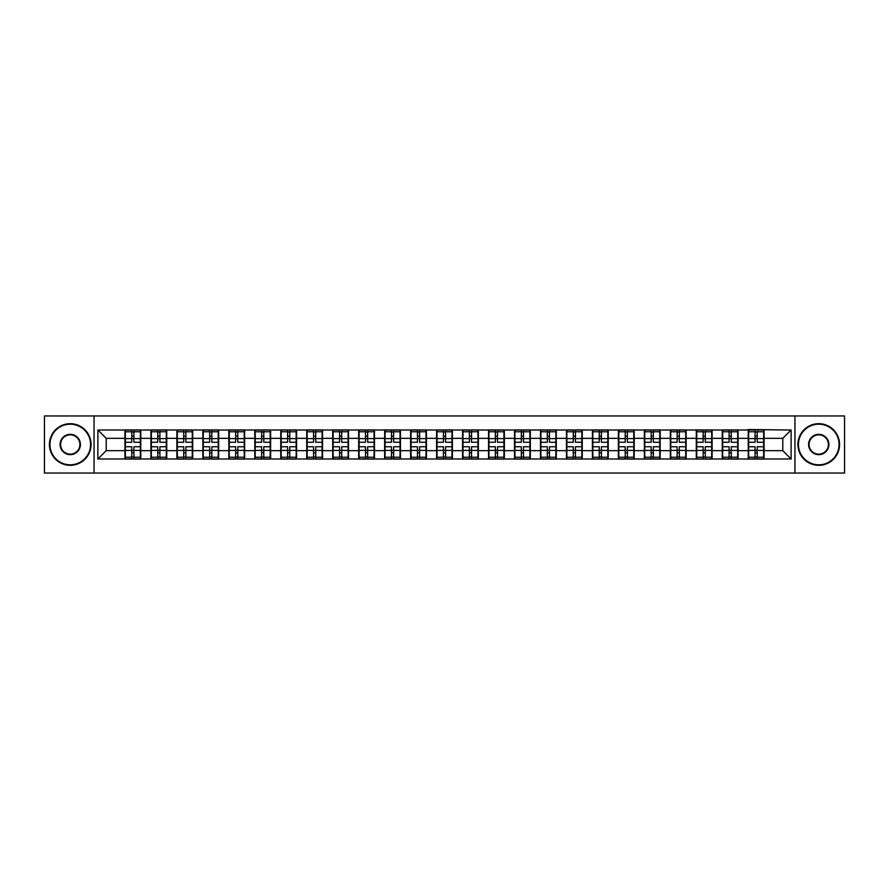 <?xml version="1.0" encoding="UTF-8"?>
<svg xmlns="http://www.w3.org/2000/svg" width="889" height="889" viewBox="0 0 889 889"><rect width="100%" height="100%" fill="white"/><g stroke="black" fill="none" stroke-linecap="round" stroke-linejoin="round"><path stroke-width="1.33" d="M794.944 473.048L844.55 473.048L844.55 415.952L794.944 415.952L794.944 473.048L94.056 473.048L94.056 415.952L44.45 415.952L44.45 473.048L94.056 473.048M794.944 415.952L94.056 415.952M782.787 450.656L782.787 438.344L764.062 438.344L764.062 450.656L782.787 450.656L791.11 458.98L791.11 430.02L748.238 429.52L748.238 438.344L738.081 438.344L738.081 450.656L748.238 450.656L748.238 438.344M791.11 458.98L97.89 458.98L97.89 430.02L124.938 430.02L124.938 438.344L106.213 438.344L106.213 450.656L124.938 450.656L124.938 438.344M748.238 430.02L124.938 430.02M748.238 450.656L748.238 458.98M738.081 450.656L738.081 458.98M738.081 430.02L738.081 438.344M712.111 450.656L722.268 450.656L722.268 438.344L712.111 438.344L712.111 458.98M722.268 450.656L722.268 458.98M722.268 430.02L722.268 438.344M712.111 430.02L712.111 438.344M686.141 450.656L696.298 450.656L696.298 438.344L686.141 438.344L686.141 458.98M696.298 450.656L696.298 458.98M696.298 430.02L696.298 438.344M686.141 430.02L686.141 438.344M660.171 450.656L670.328 450.656L670.328 438.344L660.171 438.344L660.171 458.98M670.328 450.656L670.328 458.98M670.328 430.02L670.328 438.344M660.171 430.02L660.171 438.344M634.201 450.656L644.358 450.656L644.358 438.344L634.201 438.344L634.201 458.98M644.358 450.656L644.358 458.98M644.358 430.02L644.358 438.344M634.201 430.02L634.201 438.344M608.232 450.656L618.388 450.656L618.388 438.344L608.232 438.344L608.232 458.98M618.388 450.656L618.388 458.98M618.388 430.02L618.388 438.344M608.232 430.02L608.232 438.344M582.262 450.656L592.418 450.656L592.418 438.344L582.262 438.344L582.262 458.98M592.418 450.656L592.418 458.98M592.418 430.02L592.418 438.344M582.262 430.02L582.262 438.344M556.292 450.656L566.449 450.656L566.449 438.344L556.292 438.344L556.292 458.98M566.449 450.656L566.449 458.98M566.449 430.02L566.449 438.344M556.292 430.02L556.292 438.344M530.322 450.656L540.479 450.656L540.479 438.344L530.322 438.344L530.322 458.98M540.479 450.656L540.479 458.98M540.479 430.02L540.479 438.344M530.322 430.02L530.322 438.344M504.352 450.656L514.509 450.656L514.509 438.344L504.352 438.344L504.352 458.98M514.509 450.656L514.509 458.98M514.509 430.02L514.509 438.344M504.352 430.02L504.352 438.344M478.382 450.656L488.539 450.656L488.539 438.344L478.382 438.344L478.382 458.98M488.539 450.656L488.539 458.98M488.539 430.02L488.539 438.344M478.382 430.02L478.382 438.344M452.412 450.656L462.558 450.656L462.558 438.344L452.412 438.344L452.412 458.98M462.558 450.656L462.558 458.98M462.558 430.02L462.558 438.344M452.412 430.02L452.412 438.344M426.442 450.656L436.588 450.656L436.588 438.344L426.442 438.344L426.442 458.98M436.588 450.656L436.588 458.98M436.588 430.02L436.588 438.344M426.442 430.02L426.442 438.344M400.461 450.656L410.618 450.656L410.618 438.344L400.461 438.344L400.461 458.98M410.618 450.656L410.618 458.98M410.618 430.02L410.618 438.344M400.461 430.02L400.461 438.344M374.491 450.656L384.648 450.656L384.648 438.344L374.491 438.344L374.491 458.98M384.648 450.656L384.648 458.98M384.648 430.02L384.648 438.344M374.491 430.02L374.491 438.344M348.521 450.656L358.678 450.656L358.678 438.344L348.521 438.344L348.521 458.98M358.678 450.656L358.678 458.98M358.678 430.02L358.678 438.344M348.521 430.02L348.521 438.344M322.551 450.656L332.708 450.656L332.708 438.344L322.551 438.344L322.551 458.98M332.708 450.656L332.708 458.98M332.708 430.02L332.708 438.344M322.551 430.02L322.551 438.344M296.582 450.656L306.738 450.656L306.738 438.344L296.582 438.344L296.582 458.98M306.738 450.656L306.738 458.98M306.738 430.02L306.738 438.344M296.582 430.02L296.582 438.344M270.612 450.656L280.768 450.656L280.768 438.344L270.612 438.344L270.612 458.98M280.768 450.656L280.768 458.98M280.768 430.02L280.768 438.344M270.612 430.02L270.612 438.344M244.642 450.656L254.799 450.656L254.799 438.344L244.642 438.344L244.642 458.98M254.799 450.656L254.799 458.98M254.799 430.02L254.799 438.344M244.642 430.02L244.642 438.344M218.672 450.656L228.829 450.656L228.829 438.344L218.672 438.344L218.672 458.98M228.829 450.656L228.829 458.98M228.829 430.02L228.829 438.344M218.672 430.02L218.672 438.344M192.702 450.656L202.859 450.656L202.859 438.344L192.702 438.344L192.702 458.98M202.859 450.656L202.859 458.98M202.859 430.02L202.859 438.344M192.702 430.02L192.702 438.344M166.732 450.656L176.889 450.656L176.889 438.344L166.732 438.344L166.732 458.98M176.889 450.656L176.889 458.98M176.889 430.02L176.889 438.344M166.732 430.02L166.732 438.344M140.762 450.656L150.919 450.656L150.919 438.344L140.762 438.344L140.762 458.98M150.919 450.656L150.919 458.98M150.919 430.02L150.919 438.344M140.762 430.02L140.762 438.344M124.938 450.656L124.938 458.98M106.213 450.656L97.89 458.98M97.89 430.02L106.213 438.344M764.062 450.656L764.062 458.98M764.062 430.02L764.062 438.344M791.11 430.02L782.787 438.344M125.36 438.599L131.772 438.599L131.772 429.932L125.36 429.932L125.36 446.745L131.772 446.745L131.772 450.401L133.928 450.39L133.928 446.745L140.34 446.745L140.34 429.932L133.928 429.932L133.928 431.765L140.34 431.765M131.772 436.188L133.928 436.188M133.928 432.01L131.772 432.01M125.36 442.255L131.772 442.255L131.772 438.599L133.928 438.61L133.928 442.255L140.34 442.255M125.36 431.765L131.772 431.765M131.772 456.99L133.928 456.99M131.772 452.812L133.928 452.812M125.36 459.068L131.772 459.068L131.772 457.235L125.36 457.235L125.36 459.068M125.36 446.745L125.36 450.401L131.772 450.401L131.772 457.235M125.36 450.401L125.36 457.235M140.34 446.745L140.34 459.068L133.928 459.068L133.928 457.235L140.34 457.235M140.34 450.401L133.928 450.401L133.928 457.235M140.34 438.599L133.928 438.599L133.928 431.765M151.33 438.599L157.742 438.599L157.742 429.932L151.33 429.932L151.33 446.745L157.742 446.745L157.742 450.401L159.909 450.39L159.909 446.745L166.31 446.745L166.31 429.932L159.909 429.932L159.909 431.765L166.31 431.765M157.742 436.188L159.909 436.188M159.909 432.01L157.742 432.01M151.33 442.255L157.742 442.255L157.742 438.599L159.909 438.61L159.909 442.255L166.31 442.255M151.33 431.765L157.742 431.765M157.742 456.99L159.909 456.99M157.742 452.812L159.909 452.812M151.33 459.068L157.742 459.068L157.742 457.235L151.33 457.235L151.33 459.068M151.33 446.745L151.33 450.401L157.742 450.401L157.742 457.235M151.33 450.401L151.33 457.235M166.31 446.745L166.31 459.068L159.909 459.068L159.909 457.235L166.31 457.235M166.31 450.401L159.909 450.401L159.909 457.235M166.31 438.599L159.909 438.599L159.909 431.765M177.3 438.599L183.712 438.599L183.712 429.932L177.3 429.932L177.3 446.745L183.712 446.745L183.712 450.401L185.879 450.39L185.879 446.745L192.28 446.745L192.28 429.932L185.879 429.932L185.879 431.765L192.28 431.765M183.712 436.188L185.879 436.188M185.879 432.01L183.712 432.01M177.3 442.255L183.712 442.255L183.712 438.599L185.879 438.61L185.879 442.255L192.28 442.255M177.3 431.765L183.712 431.765M183.712 456.99L185.879 456.99M183.712 452.812L185.879 452.812M177.3 459.068L183.712 459.068L183.712 457.235L177.3 457.235L177.3 459.068M177.3 446.745L177.3 450.401L183.712 450.401L183.712 457.235M177.3 450.401L177.3 457.235M192.28 446.745L192.28 459.068L185.879 459.068L185.879 457.235L192.28 457.235M192.28 450.401L185.879 450.401L185.879 457.235M192.28 438.599L185.879 438.599L185.879 431.765M203.27 438.599L209.682 438.599L209.682 429.932L203.27 429.932L203.27 446.745L209.682 446.745L209.682 450.401L211.849 450.39L211.849 446.745L218.25 446.745L218.25 429.932L211.849 429.932L211.849 431.765L218.25 431.765M209.682 436.188L211.849 436.188M211.849 432.01L209.682 432.01M203.27 442.255L209.682 442.255L209.682 438.599L211.849 438.61L211.849 442.255L218.25 442.255M203.27 431.765L209.682 431.765M209.682 456.99L211.849 456.99M209.682 452.812L211.849 452.812M203.27 459.068L209.682 459.068L209.682 457.235L203.27 457.235L203.27 459.068M203.27 446.745L203.27 450.401L209.682 450.401L209.682 457.235M203.27 450.401L203.27 457.235M218.25 446.745L218.25 459.068L211.849 459.068L211.849 457.235L218.25 457.235M218.25 450.401L211.849 450.401L211.849 457.235M218.25 438.599L211.849 438.599L211.849 431.765M229.24 438.599L235.652 438.599L235.652 429.932L229.24 429.932L229.24 446.745L235.652 446.745L235.652 450.401L237.819 450.39L237.819 446.745L244.231 446.745L244.231 429.932L237.819 429.932L237.819 431.765L244.231 431.765M235.652 436.188L237.819 436.188M237.819 432.01L235.652 432.01M229.24 442.255L235.652 442.255L235.652 438.599L237.819 438.61L237.819 442.255L244.231 442.255M229.24 431.765L235.652 431.765M235.652 456.99L237.819 456.99M235.652 452.812L237.819 452.812M229.24 459.068L235.652 459.068L235.652 457.235L229.24 457.235L229.24 459.068M229.24 446.745L229.24 450.401L235.652 450.401L235.652 457.235M229.24 450.401L229.24 457.235M244.231 446.745L244.231 459.068L237.819 459.068L237.819 457.235L244.231 457.235M244.231 450.401L237.819 450.401L237.819 457.235M244.231 438.599L237.819 438.599L237.819 431.765M255.21 438.599L261.622 438.599L261.622 429.932L255.21 429.932L255.21 446.745L261.622 446.745L261.622 450.401L263.789 450.39L263.789 446.745L270.2 446.745L270.2 429.932L263.789 429.932L263.789 431.765L270.2 431.765M261.622 436.188L263.789 436.188M263.789 432.01L261.622 432.01M255.21 442.255L261.622 442.255L261.622 438.599L263.789 438.61L263.789 442.255L270.2 442.255M255.21 431.765L261.622 431.765M261.622 456.99L263.789 456.99M261.622 452.812L263.789 452.812M255.21 459.068L261.622 459.068L261.622 457.235L255.21 457.235L255.21 459.068M255.21 446.745L255.21 450.401L261.622 450.401L261.622 457.235M255.21 450.401L255.21 457.235M270.2 446.745L270.2 459.068L263.789 459.068L263.789 457.235L270.2 457.235M270.2 450.401L263.789 450.401L263.789 457.235M270.2 438.599L263.789 438.599L263.789 431.765M70.253 464.814A20.314 20.314 0 0 0 90.567 444.5A20.314 20.314 0 0 0 70.253 424.186A20.314 20.314 0 0 0 49.94 444.5A20.314 20.314 0 0 0 70.253 464.814M70.253 423.686A20.814 20.814 0 0 1 91.067 444.5A20.814 20.814 0 0 1 70.253 465.314A20.814 20.814 0 0 1 49.44 444.5A20.814 20.814 0 0 1 70.253 423.686M70.253 454.657A10.157 10.157 0 0 1 60.096 444.5A10.157 10.157 0 0 1 70.253 434.343A10.157 10.157 0 0 1 80.41 444.5A10.157 10.157 0 0 1 70.253 454.657M70.253 434.843A9.657 9.657 0 0 0 60.596 444.5A9.657 9.657 0 0 0 70.253 454.157A9.657 9.657 0 0 0 79.91 444.5A9.657 9.657 0 0 0 70.253 434.843M818.747 464.814A20.314 20.314 0 0 0 839.06 444.5A20.314 20.314 0 0 0 818.747 424.186A20.314 20.314 0 0 0 798.433 444.5A20.314 20.314 0 0 0 818.747 464.814M818.747 423.686A20.814 20.814 0 0 1 839.56 444.5A20.814 20.814 0 0 1 818.747 465.314A20.814 20.814 0 0 1 797.933 444.5A20.814 20.814 0 0 1 818.747 423.686M818.747 454.657A10.157 10.157 0 0 1 808.59 444.5A10.157 10.157 0 0 1 818.747 434.343A10.157 10.157 0 0 1 828.904 444.5A10.157 10.157 0 0 1 818.747 454.657M818.747 434.843A9.657 9.657 0 0 0 809.09 444.5A9.657 9.657 0 0 0 818.747 454.157A9.657 9.657 0 0 0 828.404 444.5A9.657 9.657 0 0 0 818.747 434.843M281.18 438.599L287.592 438.599L287.592 429.932L281.18 429.932L281.18 446.745L287.592 446.745L287.592 450.401L289.758 450.39L289.758 446.745L296.17 446.745L296.17 429.932L289.758 429.932L289.758 431.765L296.17 431.765M287.592 436.188L289.758 436.188M289.758 432.01L287.592 432.01M281.18 442.255L287.592 442.255L287.592 438.599L289.758 438.61L289.758 442.255L296.17 442.255M281.18 431.765L287.592 431.765M287.592 456.99L289.758 456.99M287.592 452.812L289.758 452.812M281.18 459.068L287.592 459.068L287.592 457.235L281.18 457.235L281.18 459.068M281.18 446.745L281.18 450.401L287.592 450.401L287.592 457.235M281.18 450.401L281.18 457.235M296.17 446.745L296.17 459.068L289.758 459.068L289.758 457.235L296.17 457.235M296.17 450.401L289.758 450.401L289.758 457.235M296.17 438.599L289.758 438.599L289.758 431.765M307.149 438.599L313.561 438.599L313.561 429.932L307.149 429.932L307.149 446.745L313.561 446.745L313.561 450.401L315.728 450.39L315.728 446.745L322.14 446.745L322.14 429.932L315.728 429.932L315.728 431.765L322.14 431.765M313.561 436.188L315.728 436.188M315.728 432.01L313.561 432.01M307.149 442.255L313.561 442.255L313.561 438.599L315.728 438.61L315.728 442.255L322.14 442.255M307.149 431.765L313.561 431.765M313.561 456.99L315.728 456.99M313.561 452.812L315.728 452.812M307.149 459.068L313.561 459.068L313.561 457.235L307.149 457.235L307.149 459.068M307.149 446.745L307.149 450.401L313.561 450.401L313.561 457.235M307.149 450.401L307.149 457.235M322.14 446.745L322.14 459.068L315.728 459.068L315.728 457.235L322.14 457.235M322.14 450.401L315.728 450.401L315.728 457.235M322.14 438.599L315.728 438.599L315.728 431.765M333.131 438.599L339.531 438.599L339.531 429.932L333.131 429.932L333.131 446.745L339.531 446.745L339.531 450.401L341.698 450.39L341.698 446.745L348.11 446.745L348.11 429.932L341.698 429.932L341.698 431.765L348.11 431.765M339.531 436.188L341.698 436.188M341.698 432.01L339.531 432.01M333.131 442.255L339.531 442.255L339.531 438.599L341.698 438.61L341.698 442.255L348.11 442.255M333.131 431.765L339.531 431.765M339.531 456.99L341.698 456.99M339.531 452.812L341.698 452.812M333.131 459.068L339.531 459.068L339.531 457.235L333.131 457.235L333.131 459.068M333.131 446.745L333.131 450.401L339.531 450.401L339.531 457.235M333.131 450.401L333.131 457.235M348.11 446.745L348.11 459.068L341.698 459.068L341.698 457.235L348.11 457.235M348.11 450.401L341.698 450.401L341.698 457.235M348.11 438.599L341.698 438.599L341.698 431.765M359.1 438.599L365.501 438.599L365.501 429.932L359.1 429.932L359.1 446.745L365.501 446.745L365.501 450.401L367.668 450.39L367.668 446.745L374.08 446.745L374.08 429.932L367.668 429.932L367.668 431.765L374.08 431.765M365.501 436.188L367.668 436.188M367.668 432.01L365.501 432.01M359.1 442.255L365.501 442.255L365.501 438.599L367.668 438.61L367.668 442.255L374.08 442.255M359.1 431.765L365.501 431.765M365.501 456.99L367.668 456.99M365.501 452.812L367.668 452.812M359.1 459.068L365.501 459.068L365.501 457.235L359.1 457.235L359.1 459.068M359.1 446.745L359.1 450.401L365.501 450.401L365.501 457.235M359.1 450.401L359.1 457.235M374.08 446.745L374.08 459.068L367.668 459.068L367.668 457.235L374.08 457.235M374.08 450.401L367.668 450.401L367.668 457.235M374.08 438.599L367.668 438.599L367.668 431.765M385.07 438.599L391.471 438.599L391.471 429.932L385.07 429.932L385.07 446.745L391.471 446.745L391.471 450.401L393.638 450.39L393.638 446.745L400.05 446.745L400.05 429.932L393.638 429.932L393.638 431.765L400.05 431.765M391.471 436.188L393.638 436.188M393.638 432.01L391.471 432.01M385.07 442.255L391.471 442.255L391.471 438.599L393.638 438.61L393.638 442.255L400.05 442.255M385.07 431.765L391.471 431.765M391.471 456.99L393.638 456.99M391.471 452.812L393.638 452.812M385.07 459.068L391.471 459.068L391.471 457.235L385.07 457.235L385.07 459.068M385.07 446.745L385.07 450.401L391.471 450.401L391.471 457.235M385.07 450.401L385.07 457.235M400.05 446.745L400.05 459.068L393.638 459.068L393.638 457.235L400.05 457.235M400.05 450.401L393.638 450.401L393.638 457.235M400.05 438.599L393.638 438.599L393.638 431.765M411.04 438.599L417.452 438.599L417.452 429.932L411.04 429.932L411.04 446.745L417.452 446.745L417.452 450.401L419.608 450.39L419.608 446.745L426.02 446.745L426.02 429.932L419.608 429.932L419.608 431.765L426.02 431.765M417.452 436.188L419.608 436.188M419.608 432.01L417.452 432.01M411.04 442.255L417.452 442.255L417.452 438.599L419.608 438.61L419.608 442.255L426.02 442.255M411.04 431.765L417.452 431.765M417.452 456.99L419.608 456.99M417.452 452.812L419.608 452.812M411.04 459.068L417.452 459.068L417.452 457.235L411.04 457.235L411.04 459.068M411.04 446.745L411.04 450.401L417.452 450.401L417.452 457.235M411.04 450.401L411.04 457.235M426.02 446.745L426.02 459.068L419.608 459.068L419.608 457.235L426.02 457.235M426.02 450.401L419.608 450.401L419.608 457.235M426.02 438.599L419.608 438.599L419.608 431.765M437.01 438.599L443.422 438.599L443.422 429.932L437.01 429.932L437.01 446.745L443.422 446.745L443.422 450.401L445.578 450.39L445.578 446.745L451.99 446.745L451.99 429.932L445.578 429.932L445.578 431.765L451.99 431.765M443.422 436.188L445.578 436.188M445.578 432.01L443.422 432.01M437.01 442.255L443.422 442.255L443.422 438.599L445.578 438.61L445.578 442.255L451.99 442.255M437.01 431.765L443.422 431.765M443.422 456.99L445.578 456.99M443.422 452.812L445.578 452.812M437.01 459.068L443.422 459.068L443.422 457.235L437.01 457.235L437.01 459.068M437.01 446.745L437.01 450.401L443.422 450.401L443.422 457.235M437.01 450.401L437.01 457.235M451.99 446.745L451.99 459.068L445.578 459.068L445.578 457.235L451.99 457.235M451.99 450.401L445.578 450.401L445.578 457.235M451.99 438.599L445.578 438.599L445.578 431.765M462.98 438.599L469.392 438.599L469.392 429.932L462.98 429.932L462.98 446.745L469.392 446.745L469.392 450.401L471.548 450.39L471.548 446.745L477.96 446.745L477.96 429.932L471.548 429.932L471.548 431.765L477.96 431.765M469.392 436.188L471.548 436.188M471.548 432.01L469.392 432.01M462.98 442.255L469.392 442.255L469.392 438.599L471.548 438.61L471.548 442.255L477.96 442.255M462.98 431.765L469.392 431.765M469.392 456.99L471.548 456.99M469.392 452.812L471.548 452.812M462.98 459.068L469.392 459.068L469.392 457.235L462.98 457.235L462.98 459.068M462.98 446.745L462.98 450.401L469.392 450.401L469.392 457.235M462.98 450.401L462.98 457.235M477.96 446.745L477.96 459.068L471.548 459.068L471.548 457.235L477.96 457.235M477.96 450.401L471.548 450.401L471.548 457.235M477.96 438.599L471.548 438.599L471.548 431.765M488.95 438.599L495.362 438.599L495.362 429.932L488.95 429.932L488.95 446.745L495.362 446.745L495.362 450.401L497.529 450.39L497.529 446.745L503.93 446.745L503.93 429.932L497.529 429.932L497.529 431.765L503.93 431.765M495.362 436.188L497.529 436.188M497.529 432.01L495.362 432.01M488.95 442.255L495.362 442.255L495.362 438.599L497.529 438.61L497.529 442.255L503.93 442.255M488.95 431.765L495.362 431.765M495.362 456.99L497.529 456.99M495.362 452.812L497.529 452.812M488.95 459.068L495.362 459.068L495.362 457.235L488.95 457.235L488.95 459.068M488.95 446.745L488.95 450.401L495.362 450.401L495.362 457.235M488.95 450.401L488.95 457.235M503.93 446.745L503.93 459.068L497.529 459.068L497.529 457.235L503.93 457.235M503.93 450.401L497.529 450.401L497.529 457.235M503.93 438.599L497.529 438.599L497.529 431.765M514.92 438.599L521.332 438.599L521.332 429.932L514.92 429.932L514.92 446.745L521.332 446.745L521.332 450.401L523.499 450.39L523.499 446.745L529.9 446.745L529.9 429.932L523.499 429.932L523.499 431.765L529.9 431.765M521.332 436.188L523.499 436.188M523.499 432.01L521.332 432.01M514.92 442.255L521.332 442.255L521.332 438.599L523.499 438.61L523.499 442.255L529.9 442.255M514.92 431.765L521.332 431.765M521.332 456.99L523.499 456.99M521.332 452.812L523.499 452.812M514.92 459.068L521.332 459.068L521.332 457.235L514.92 457.235L514.92 459.068M514.92 446.745L514.92 450.401L521.332 450.401L521.332 457.235M514.92 450.401L514.92 457.235M529.9 446.745L529.9 459.068L523.499 459.068L523.499 457.235L529.9 457.235M529.9 450.401L523.499 450.401L523.499 457.235M529.9 438.599L523.499 438.599L523.499 431.765M540.89 438.599L547.302 438.599L547.302 429.932L540.89 429.932L540.89 446.745L547.302 446.745L547.302 450.401L549.469 450.39L549.469 446.745L555.869 446.745L555.869 429.932L549.469 429.932L549.469 431.765L555.869 431.765M547.302 436.188L549.469 436.188M549.469 432.01L547.302 432.01M540.89 442.255L547.302 442.255L547.302 438.599L549.469 438.61L549.469 442.255L555.869 442.255M540.89 431.765L547.302 431.765M547.302 456.99L549.469 456.99M547.302 452.812L549.469 452.812M540.89 459.068L547.302 459.068L547.302 457.235L540.89 457.235L540.89 459.068M540.89 446.745L540.89 450.401L547.302 450.401L547.302 457.235M540.89 450.401L540.89 457.235M555.869 446.745L555.869 459.068L549.469 459.068L549.469 457.235L555.869 457.235M555.869 450.401L549.469 450.401L549.469 457.235M555.869 438.599L549.469 438.599L549.469 431.765M566.86 438.599L573.272 438.599L573.272 429.932L566.86 429.932L566.86 446.745L573.272 446.745L573.272 450.401L575.439 450.39L575.439 446.745L581.851 446.745L581.851 429.932L575.439 429.932L575.439 431.765L581.851 431.765M573.272 436.188L575.439 436.188M575.439 432.01L573.272 432.01M566.86 442.255L573.272 442.255L573.272 438.599L575.439 438.61L575.439 442.255L581.851 442.255M566.86 431.765L573.272 431.765M573.272 456.99L575.439 456.99M573.272 452.812L575.439 452.812M566.86 459.068L573.272 459.068L573.272 457.235L566.86 457.235L566.86 459.068M566.86 446.745L566.86 450.401L573.272 450.401L573.272 457.235M566.86 450.401L566.86 457.235M581.851 446.745L581.851 459.068L575.439 459.068L575.439 457.235L581.851 457.235M581.851 450.401L575.439 450.401L575.439 457.235M581.851 438.599L575.439 438.599L575.439 431.765M592.83 438.599L599.242 438.599L599.242 429.932L592.83 429.932L592.83 446.745L599.242 446.745L599.242 450.401L601.409 450.39L601.409 446.745L607.82 446.745L607.82 429.932L601.409 429.932L601.409 431.765L607.82 431.765M599.242 436.188L601.409 436.188M601.409 432.01L599.242 432.01M592.83 442.255L599.242 442.255L599.242 438.599L601.409 438.61L601.409 442.255L607.82 442.255M592.83 431.765L599.242 431.765M599.242 456.99L601.409 456.99M599.242 452.812L601.409 452.812M592.83 459.068L599.242 459.068L599.242 457.235L592.83 457.235L592.83 459.068M592.83 446.745L592.83 450.401L599.242 450.401L599.242 457.235M592.83 450.401L592.83 457.235M607.82 446.745L607.82 459.068L601.409 459.068L601.409 457.235L607.82 457.235M607.82 450.401L601.409 450.401L601.409 457.235M607.82 438.599L601.409 438.599L601.409 431.765M618.8 438.599L625.211 438.599L625.211 429.932L618.8 429.932L618.8 446.745L625.211 446.745L625.211 450.401L627.378 450.39L627.378 446.745L633.79 446.745L633.79 429.932L627.378 429.932L627.378 431.765L633.79 431.765M625.211 436.188L627.378 436.188M627.378 432.01L625.211 432.01M618.8 442.255L625.211 442.255L625.211 438.599L627.378 438.61L627.378 442.255L633.79 442.255M618.8 431.765L625.211 431.765M625.211 456.99L627.378 456.99M625.211 452.812L627.378 452.812M618.8 459.068L625.211 459.068L625.211 457.235L618.8 457.235L618.8 459.068M618.8 446.745L618.8 450.401L625.211 450.401L625.211 457.235M618.8 450.401L618.8 457.235M633.79 446.745L633.79 459.068L627.378 459.068L627.378 457.235L633.79 457.235M633.79 450.401L627.378 450.401L627.378 457.235M633.79 438.599L627.378 438.599L627.378 431.765M644.769 438.599L651.181 438.599L651.181 429.932L644.769 429.932L644.769 446.745L651.181 446.745L651.181 450.401L653.348 450.39L653.348 446.745L659.76 446.745L659.76 429.932L653.348 429.932L653.348 431.765L659.76 431.765M651.181 436.188L653.348 436.188M653.348 432.01L651.181 432.01M644.769 442.255L651.181 442.255L651.181 438.599L653.348 438.61L653.348 442.255L659.76 442.255M644.769 431.765L651.181 431.765M651.181 456.99L653.348 456.99M651.181 452.812L653.348 452.812M644.769 459.068L651.181 459.068L651.181 457.235L644.769 457.235L644.769 459.068M644.769 446.745L644.769 450.401L651.181 450.401L651.181 457.235M644.769 450.401L644.769 457.235M659.76 446.745L659.76 459.068L653.348 459.068L653.348 457.235L659.76 457.235M659.76 450.401L653.348 450.401L653.348 457.235M659.76 438.599L653.348 438.599L653.348 431.765M670.751 438.599L677.151 438.599L677.151 429.932L670.751 429.932L670.751 446.745L677.151 446.745L677.151 450.401L679.318 450.39L679.318 446.745L685.73 446.745L685.73 429.932L679.318 429.932L679.318 431.765L685.73 431.765M677.151 436.188L679.318 436.188M679.318 432.01L677.151 432.01M670.751 442.255L677.151 442.255L677.151 438.599L679.318 438.61L679.318 442.255L685.73 442.255M670.751 431.765L677.151 431.765M677.151 456.99L679.318 456.99M677.151 452.812L679.318 452.812M670.751 459.068L677.151 459.068L677.151 457.235L670.751 457.235L670.751 459.068M670.751 446.745L670.751 450.401L677.151 450.401L677.151 457.235M670.751 450.401L670.751 457.235M685.73 446.745L685.73 459.068L679.318 459.068L679.318 457.235L685.73 457.235M685.73 450.401L679.318 450.401L679.318 457.235M685.73 438.599L679.318 438.599L679.318 431.765M696.72 438.599L703.121 438.599L703.121 429.932L696.72 429.932L696.72 446.745L703.121 446.745L703.121 450.401L705.288 450.39L705.288 446.745L711.7 446.745L711.7 429.932L705.288 429.932L705.288 431.765L711.7 431.765M703.121 436.188L705.288 436.188M705.288 432.01L703.121 432.01M696.72 442.255L703.121 442.255L703.121 438.599L705.288 438.61L705.288 442.255L711.7 442.255M696.72 431.765L703.121 431.765M703.121 456.99L705.288 456.99M703.121 452.812L705.288 452.812M696.72 459.068L703.121 459.068L703.121 457.235L696.72 457.235L696.72 459.068M696.72 446.745L696.72 450.401L703.121 450.401L703.121 457.235M696.72 450.401L696.72 457.235M711.7 446.745L711.7 459.068L705.288 459.068L705.288 457.235L711.7 457.235M711.7 450.401L705.288 450.401L705.288 457.235M711.7 438.599L705.288 438.599L705.288 431.765M722.69 438.599L729.091 438.599L729.091 429.932L722.69 429.932L722.69 446.745L729.091 446.745L729.091 450.401L731.258 450.39L731.258 446.745L737.67 446.745L737.67 429.932L731.258 429.932L731.258 431.765L737.67 431.765M729.091 436.188L731.258 436.188M731.258 432.01L729.091 432.01M722.69 442.255L729.091 442.255L729.091 438.599L731.258 438.61L731.258 442.255L737.67 442.255M722.69 431.765L729.091 431.765M729.091 456.99L731.258 456.99M729.091 452.812L731.258 452.812M722.69 459.068L729.091 459.068L729.091 457.235L722.69 457.235L722.69 459.068M722.69 446.745L722.69 450.401L729.091 450.401L729.091 457.235M722.69 450.401L722.69 457.235M737.67 446.745L737.67 459.068L731.258 459.068L731.258 457.235L737.67 457.235M737.67 450.401L731.258 450.401L731.258 457.235M737.67 438.599L731.258 438.599L731.258 431.765M748.66 438.599L755.072 438.599L755.072 429.932L748.66 429.932L748.66 446.745L755.072 446.745L755.072 450.401L757.228 450.39L757.228 446.745L763.64 446.745L763.64 429.932L757.228 429.932L757.228 431.765L763.64 431.765M755.072 436.188L757.228 436.188M757.228 432.01L755.072 432.01M748.66 442.255L755.072 442.255L755.072 438.599L757.228 438.61L757.228 442.255L763.64 442.255M748.66 431.765L755.072 431.765M755.072 456.99L757.228 456.99M755.072 452.812L757.228 452.812M748.66 459.068L755.072 459.068L755.072 457.235L748.66 457.235L748.66 459.068M748.66 446.745L748.66 450.401L755.072 450.401L755.072 457.235M748.66 450.401L748.66 457.235M763.64 446.745L763.64 459.068L757.228 459.068L757.228 457.235L763.64 457.235M763.64 450.401L757.228 450.401L757.228 457.235M763.64 438.599L757.228 438.599L757.228 431.765"/></g></svg>
